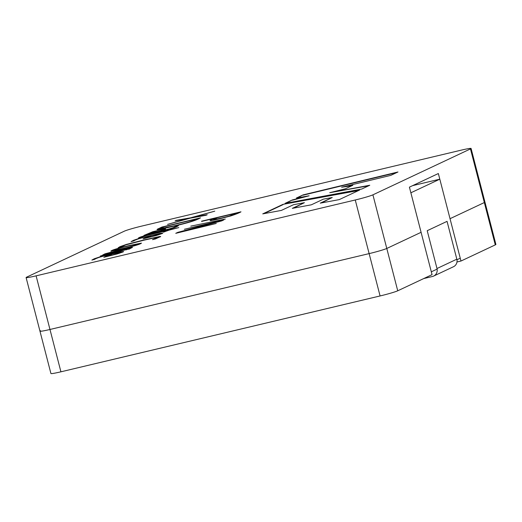 <?xml version="1.0" encoding="UTF-8"?>
<svg xmlns="http://www.w3.org/2000/svg" width="522" height="522" viewBox="0 0 522 522"><rect width="100%" height="100%" fill="white"/><g stroke="black" fill="none" stroke-linecap="round" stroke-linejoin="round"><path stroke-width="0.78" d="M339.313 199.593L359.704 190.001L282.95 204.37L262.742 213.876L281.397 210.405L293.488 204.715L304.411 202.673L292.327 208.363L311.38 204.8L323.412 199.136L332.246 197.505L320.26 203.149L339.313 199.593M128.856 249.04L100.296 256.067L103.369 255.095L102.756 254.938L105.026 253.822L119.819 249.862L130.846 247.435L132.49 247.33L128.908 249.262M129.802 245.418L141.449 243.115C140.594 244.133 134.35 246.012 122.716 248.753L110.879 251.121C111.741 250.077 118.05 248.178 129.802 245.418M169.135 230.13L163.353 232.16L166.179 230.828L152.489 234.084C145.168 235.768 141.429 236.884 141.266 237.432L138.382 238.13C139.015 237.282 143.504 235.905 151.843 234L171.399 229.06L170.146 229.647L178.824 227.585L169.135 230.13M175.797 226.228L178.478 225.582C176.664 226.835 175.842 227.566 164.945 230.176L143.928 235.415L152.835 231.709L164.802 228.864L165.598 228.89L163.334 230.326C173.291 228.068 174.133 227.279 175.797 226.228L177.885 226.026M162.022 227.018L200.539 217.863C197.003 219.664 193.779 221.53 173.343 226.294C160.156 229.432 154.956 230.346 157.742 229.027L162.022 227.018L163.797 226.894M157.018 229.53L162.094 227.298M191.528 217.55L214.77 211.162L193.381 217.263L207.234 214.705L206.086 215.253L190.249 218.163L167.569 224.401L188.527 218.411L175.098 220.858L176.253 220.317L193.401 217.335M219.573 221.158L184.37 229.275L223.807 219.906L221.693 220.897L180.351 231.898L216.258 223.462L175.764 233.327L177.845 232.349L219.573 221.158L219.266 221.622M225.315 219.064L190.771 226.15L225.315 219.064M201.544 221.197L240.981 211.821C239.494 212.793 236.061 214.17 230.698 215.951L220.362 218.62C211.54 220.715 208.389 221.178 210.895 219.997L214.222 218.431L201.603 221.432M210.066 220.565L214.222 218.431M355.26 199.985A14.603 0.894 -14.5 0 0 372.917 194.83L470.466 148.92A14.603 0.894 -14.5 0 0 471.079 148.476A14.603 0.894 -14.5 0 0 461.076 150.186L141.919 226.046A14.603 0.894 -14.5 0 0 124.262 231.207L26.713 277.117A14.603 0.894 -14.5 0 0 26.1 277.554A14.603 0.894 -14.5 0 0 36.103 275.844L355.26 199.985L369.132 253.614A14.603 0.894 -14.5 0 0 386.789 248.459L421.091 232.31L432.046 274.65L397.738 290.793A14.603 0.894 -14.5 0 1 380.081 295.954L60.924 371.814A14.603 0.894 -14.5 0 1 50.921 373.524L39.972 331.183A14.603 0.894 -14.5 0 0 49.975 329.473L369.132 253.614A14.603 0.894 -14.5 0 0 386.789 248.459L421.091 232.31L409.411 187.15L438.349 173.532L450.029 218.692L484.338 202.549A14.603 0.894 -14.5 0 0 484.951 202.105L495.9 244.446A14.603 0.894 -14.5 0 1 495.287 244.883L460.978 261.033L456.972 261.985M143.054 238.848L148.803 236.14C139.642 238.339 134.761 239.885 134.154 240.772L131.081 241.634L133.528 240.296L139.642 238.247L159.849 233.406L162.818 233.093L162.153 233.543L156.509 235.468L143.054 238.848M152.496 239.637L157.279 237.497L156.202 237.49L144.216 240.133L125.841 244.864L121.182 247.076L118.129 247.813L119.943 246.691L126.428 244.4L144.092 239.911L159.432 236.551L160.685 236.531L155.425 238.952L152.496 239.637M103.832 257.307L109.587 254.599C100.433 256.791 95.552 258.338 94.939 259.232L91.865 260.087L94.312 258.755L100.426 256.707L120.634 251.865L123.603 251.552L122.938 251.995L117.293 253.92L103.832 257.307M296.346 198.06L303.086 194.889L397.966 171.992L390.789 175.372L341.636 187.215L352.846 185.284L345.401 188.788L329.715 192.703L369.772 185.258L361.72 189.049L285.051 203.378L292.405 199.919L309.148 195.776L296.346 198.06M210.307 220.63L210.966 220.277M217.328 217.694L213.459 219.625L221.465 218.098L229.197 216.115L236.799 213.067L217.328 217.694M213.465 219.625L216.199 219.579M231.324 215.769L236.799 213.067M214.235 218.477L217.113 217.791M236.812 213.113L239.696 212.428M219.586 221.204L222.522 220.506M180.012 232.316L177.845 232.349M177.121 233.008L177.917 232.629M206.203 215.195L193.381 217.263M176.201 220.662L176.253 220.317M176.325 220.597L191.6 217.831M157.259 229.608L157.814 229.315M196.403 219.09L164.038 226.783L160.319 228.636L174.42 225.791C191.085 221.889 193.649 220.538 196.403 219.09L191.293 221.635M160.391 228.923L163.849 228.466M196.416 219.142L199.254 218.464M145.951 234.939L147.387 234.489M147.994 233.96L152.209 232.199M161.977 229.713L165.409 229.106M172.586 228.192L175.868 226.515M150.61 233.223L160.724 230.946L162.747 229.667L158.655 230.43C151.909 232.166 149.259 233.132 150.701 233.327L150.754 233.549M160.985 231.115L162.714 229.921M164.717 231.833L166.179 230.828M139.257 237.915L143.132 236.505M166.192 230.887L167.197 230.352M167.268 230.633L168.443 229.765M168.515 230.045L170.205 229.869M151.576 235.481L146.799 237.732L155.165 235.611L159.739 233.921L151.576 235.481M144.392 238.534L148.803 236.14M131.988 241.412L137.828 239.076M148.822 236.205L151.321 235.605M158.675 233.941L162.616 233.295M158.251 234.952L159.686 234.137M118.762 247.663L125.502 244.981M155.08 237.686L160.541 236.753M154.46 239.174L157.292 237.49M114.064 250.253L123.851 248.244C132.484 246.253 137.299 244.831 138.297 243.97L128.856 245.888C120.04 247.898 115.108 249.353 114.064 250.253L115.081 250.501M136.294 245.242L138.363 244.237M137.201 244.022L141.26 243.33M111.14 251.193L116.308 249.19M102.945 255.069L107.415 253.366M127.76 248.341L132.301 247.552M106.012 254.71L105.757 254.305L125.978 249.725L129.286 248.218L109.561 252.7C105.986 253.809 104.85 254.39 106.142 254.442L106.201 254.664M126.448 249.849L129.286 248.218M112.36 253.94L107.584 256.185L115.943 254.07L120.523 252.367L112.36 253.94M105.17 256.994L109.587 254.599M92.772 259.871L98.619 257.529M109.607 254.658L112.106 254.057M119.407 252.407L123.401 251.754M119.055 253.398L120.517 252.602M297.429 197.871L303.086 194.889M303.165 195.169L396.661 172.606M351.854 185.754L341.636 187.215M368.734 185.747L329.715 192.703M286.167 203.169L292.405 199.919M292.477 200.2L309.148 195.776M358.66 190.491L282.95 204.37M283.022 204.65L263.851 213.674M293.442 208.154L304.411 202.673M321.369 202.941L332.246 197.505M453.292 266.82A6.721 6.381 -115.2 0 0 453.455 266.749A6.721 6.381 -115.2 0 0 456.835 259.18L447.054 221.361L427.211 230.698L436.992 268.523A6.721 6.381 -115.2 0 1 433.612 276.086A6.721 6.381 -115.2 0 1 432.451 276.49L423.72 278.565M460.978 261.033L450.029 218.692L484.338 202.549A14.603 0.894 -14.5 0 0 484.951 202.105L471.079 148.476M40.586 330.746A14.603 0.894 -14.5 0 0 39.972 331.183A14.603 0.894 -14.5 0 0 49.975 329.473L369.132 253.614L380.081 295.954M456.959 259.76L460.247 258.207L439.811 179.177L410.873 192.794L431.316 271.825L437.116 269.098M439.811 179.177L412.621 185.636M372.917 194.83L397.738 290.793M470.466 148.92L495.287 244.883M36.103 275.844L60.924 371.814M456.835 259.18L436.992 268.523M26.1 277.554L39.972 331.183M453.455 266.749L433.612 276.086"/></g></svg>
